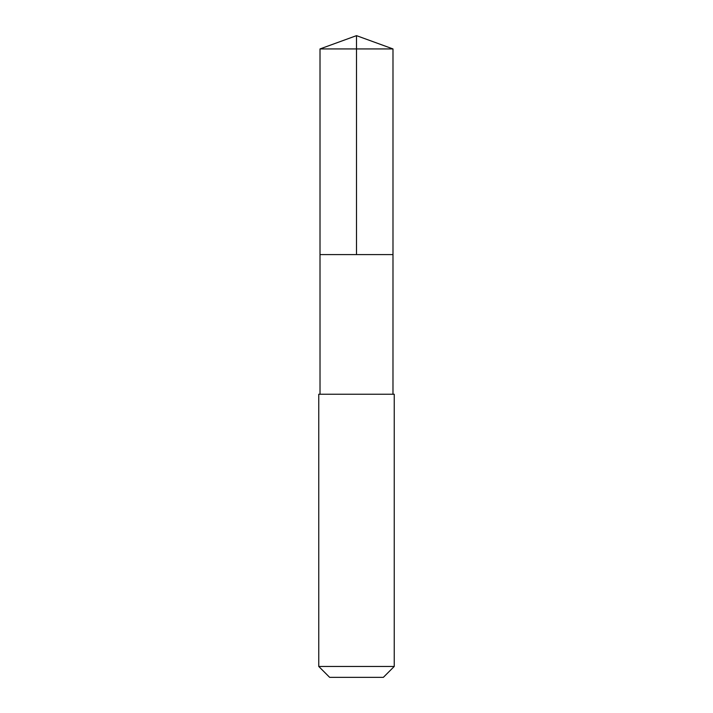 <?xml version="1.0" encoding="UTF-8"?>
<svg xmlns="http://www.w3.org/2000/svg" width="713" height="713" viewBox="0 0 713 713"><rect width="100%" height="100%" fill="white"/><g stroke="black" fill="none" stroke-linecap="round" stroke-linejoin="round"><path stroke-width="1.07" d="M320.012 254.586L392.988 254.586L392.988 48.93L320.012 48.93L320.012 254.586L392.988 254.586L392.979 394.244L320.021 394.244L320.012 254.586M393.585 394.244L318.756 394.244L318.756 666.45L394.244 666.45L394.244 394.244L393.585 394.244M394.244 666.45L383.353 677.35L329.647 677.35L318.756 666.45M320.012 48.93L356.5 35.65L356.5 254.586M356.5 35.65L392.988 48.93M320.021 394.244L318.756 394.244M392.979 394.244L394.244 394.244"/></g></svg>
